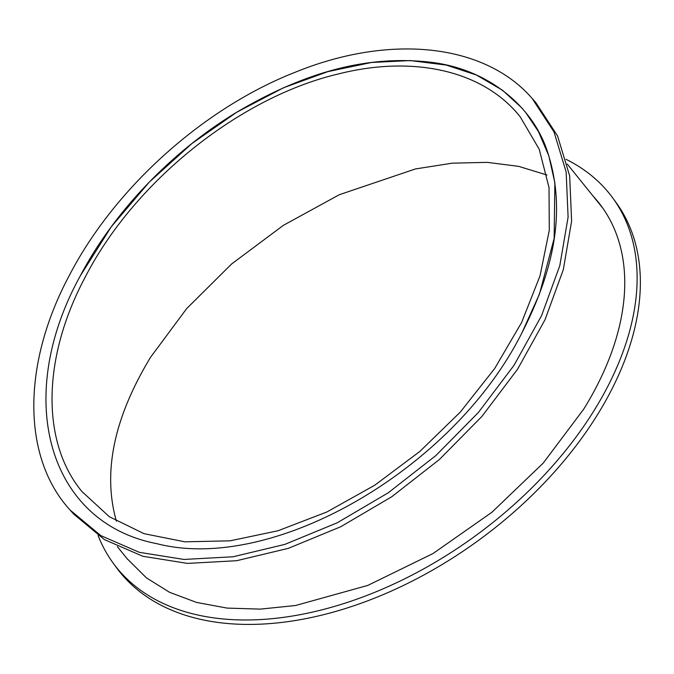 <?xml version="1.0" encoding="UTF-8"?>
<svg xmlns="http://www.w3.org/2000/svg" width="674" height="674" viewBox="0 0 674 674"><rect width="100%" height="100%" fill="white"/><g stroke="black" fill="none" stroke-linecap="round" stroke-linejoin="round"><path stroke-width="1.01" d="M593.154 196.168A295.389 183.058 143.8 0 1 601.469 206.269A295.389 183.058 143.8 0 1 583.701 409.169L543.185 463.131L491.877 512.291L433.104 553.489L367.836 585.403L295.574 605.505L260.299 609.119L227.113 608.091L196.631 602.446L169.578 592.311L146.368 577.829L126.973 558.552M567.255 164.043L601.419 206.421A295.389 183.058 143.8 0 1 603.062 208.51M566.042 159.317A309.4 191.736 143.8 0 1 612.784 198.004A309.4 191.736 143.8 0 1 476.088 535.358A309.4 191.736 143.8 0 1 113.156 563.093A309.4 191.736 143.8 0 1 98.092 535.518M612.784 198.004L616.028 202.444A309.4 191.736 143.8 0 1 479.332 539.798A309.4 191.736 143.8 0 1 116.4 567.533L113.156 563.093M80.341 275.776L111.261 226.809L149.325 182.039L192.006 143.461L236.658 112.288L283.543 87.755L327.943 71.604L371.526 62.48L410.348 60.567L446.298 65.083L476.425 75.025L502.526 90.24L521.701 107.789L525.728 112.533L538.45 131.573L548.838 155.871L554.87 182.78L554.146 238.402L539.47 294.091L521.954 332.788C453.459 469.348 272.802 573.65 156.772 543.657C48.284 522.839 12.73 398.275 80.341 275.776C114.108 211.518 172.19 150.976 237.77 111.606C312.247 67.796 373.64 55.925 429.372 62.101C489.594 68.647 533.791 108.135 547.625 152.248C563.447 201.004 560.17 258.167 521.954 332.788M70.138 510.108L73.66 514.06L104.403 539.604L142.821 556.269L187.465 563.397L236.616 560.717L288.388 548.333L340.774 526.731L391.779 496.73L439.44 459.474L481.91 416.422L517.581 369.209L545.064 319.644L563.312 269.651L571.619 221.131L569.673 175.965L557.541 135.878L535.687 102.423L532.157 98.463C484.867 43.793 390.44 33.388 295.077 72.295C203.615 108.177 115.128 187.574 69.869 274.419C21.711 363.867 21.812 457.393 70.138 510.108L100.881 535.645L139.299 552.318L183.943 559.445L233.094 556.766L284.866 544.381L337.253 522.78L388.258 492.778L435.909 455.523L478.388 412.471L514.06 365.249L541.542 315.693L559.791 265.691L568.098 217.18L566.152 172.013L554.011 131.927L532.157 98.463M116.391 521.179C102.499 472.398 113.914 417.72 150.639 357.161L186.639 308.641L231.645 263.955L283.392 225.335L339.3 194.719L415.437 168.947L452.288 163.175L487.209 162.358L518.719 166.368L546.976 175.029M85.573 276.45C134.69 181.23 239.986 96.98 338.778 73.854C414.83 54.737 484.101 71.166 520.269 116.922L539.217 149.24L549.015 187.507L549.293 230.272L540.017 275.877L521.575 322.576L494.649 368.568L460.3 412.092L419.818 451.47L374.786 485.196L326.915 511.962L278.059 530.75L230.087 540.834L184.853 541.82L144.084 533.682L109.348 516.722L81.992 491.599C40.785 441.807 42.201 357.271 85.573 276.45M117.369 546.648L127.605 559.336"/></g></svg>
